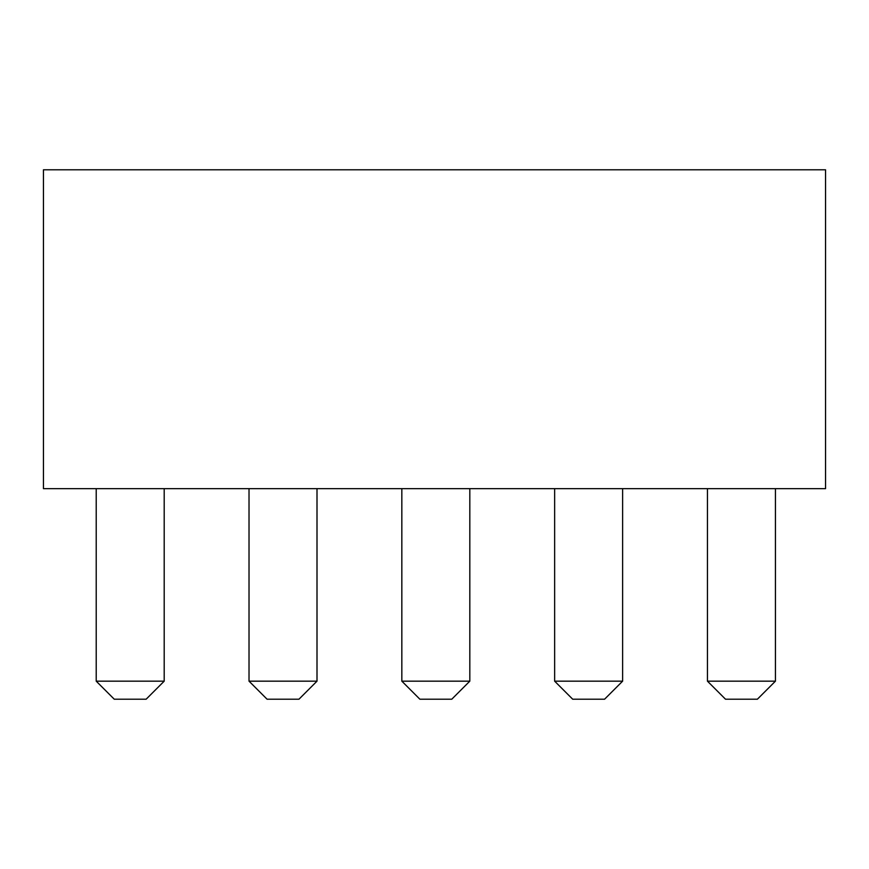<?xml version="1.0" encoding="UTF-8"?>
<svg xmlns="http://www.w3.org/2000/svg" width="869" height="869" viewBox="0 0 869 869"><rect width="100%" height="100%" fill="white"/><g stroke="black" fill="none" stroke-linecap="round" stroke-linejoin="round"><path stroke-width="1.3" d="M825.55 488.65L43.45 488.65L43.45 169.792L825.55 169.792L825.55 488.65M96.209 681.166L164.198 681.166L146.144 699.208L114.263 699.208L96.209 681.166L96.209 488.65M164.198 681.166L164.198 488.65M249.023 681.166L317 681.166L298.958 699.208L267.065 699.208L249.023 681.166L249.023 488.65M317 681.166L317 488.65M401.836 681.166L469.814 681.166L451.771 699.208L419.879 699.208L401.836 681.166L401.836 488.65M469.814 681.166L469.814 488.65M554.639 681.166L622.628 681.166L604.574 699.208L572.693 699.208L554.639 681.166L554.639 488.65M622.628 681.166L622.628 488.65M707.453 681.166L775.43 681.166L757.388 699.208L725.506 699.208L707.453 681.166L707.453 488.65M775.43 681.166L775.43 488.65"/></g></svg>
